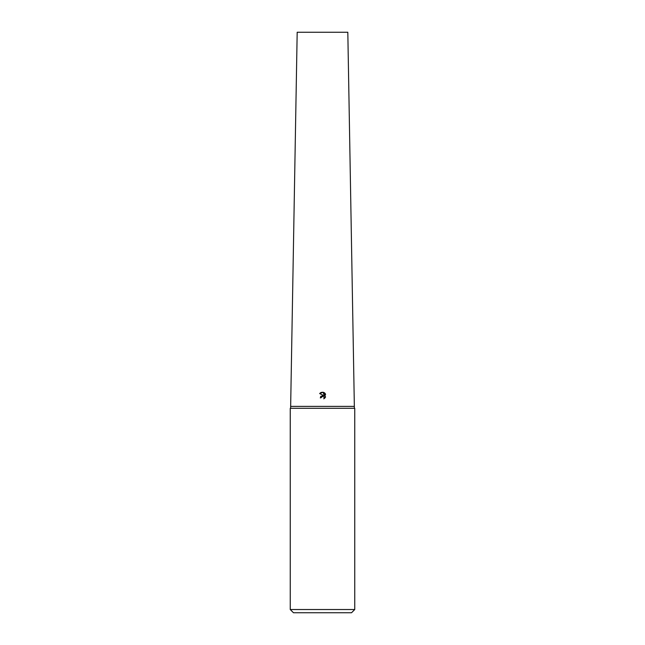 <?xml version="1.0" encoding="UTF-8"?>
<svg xmlns="http://www.w3.org/2000/svg" width="645" height="645" viewBox="0 0 645 645"><rect width="100%" height="100%" fill="white"/><g stroke="black" fill="none" stroke-linecap="round" stroke-linejoin="round"><path stroke-width="0.97" d="M321.347 397.57L320.299 397.933L322.5 395.425L323.717 395.57L319.662 393.571L323.113 392.241L324.354 395.804L324.354 392.757L324.878 393.176M354.347 406.39L347.816 32.25L297.184 32.25L290.653 406.39L354.347 406.39L354.347 408.285M323.766 392.434L325.636 394.305M325.338 393.748L324.887 398.078M325.636 396.949L323.766 398.828M324.242 397.344L324.201 398.61L323.911 396.844L322.589 396.425M322.5 609.525L354.75 609.525L354.75 408.285L290.25 408.285L290.25 609.525L322.5 609.525M290.25 609.525L293.475 612.75L351.525 612.75L354.75 609.525M323.113 392.241L321.137 392.426M320.557 392.732L319.662 393.571M323.717 395.57L323.193 395.433M321.017 396.159L320.484 396.965M322.5 396.441L321.468 397.247L322.315 396.49M290.653 406.39L290.653 408.285"/></g></svg>
